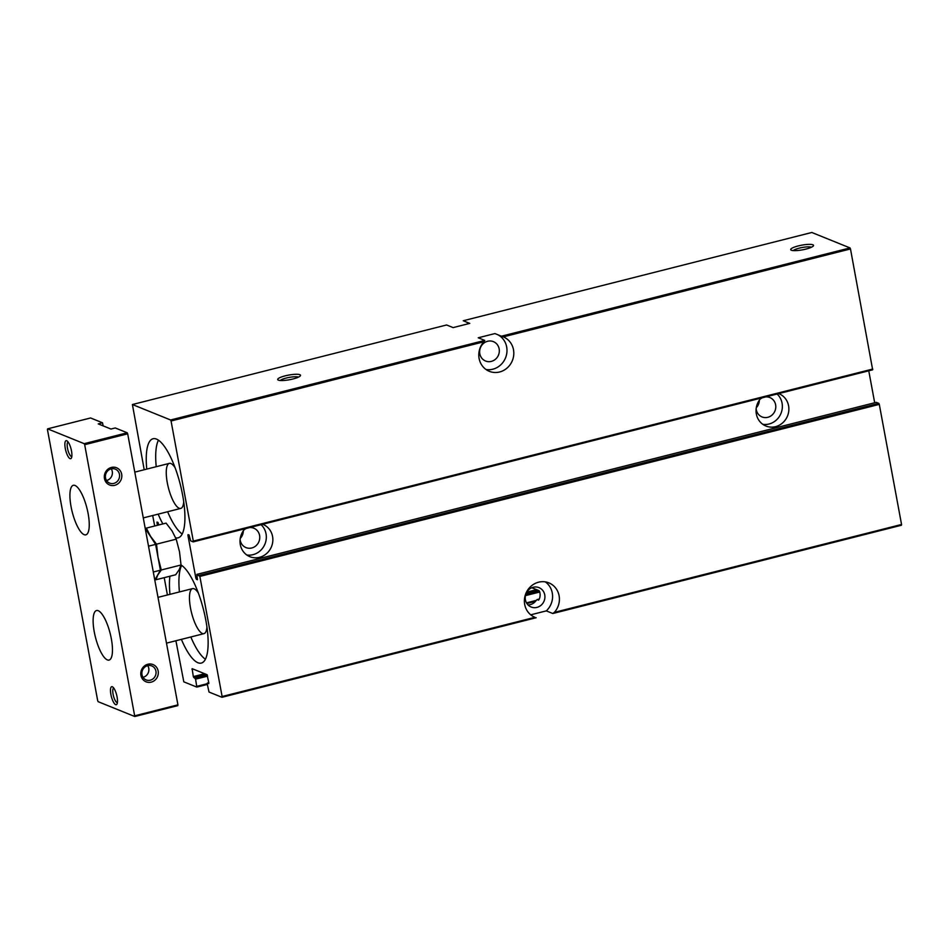 <?xml version="1.0" encoding="UTF-8"?>
<svg xmlns="http://www.w3.org/2000/svg" width="949" height="949" viewBox="0 0 949 949"><rect width="100%" height="100%" fill="white"/><g stroke="black" fill="none" stroke-linecap="round" stroke-linejoin="round"><path stroke-width="1.42" d="M145.79 528.83L146.36 528.107L150.547 536.363L156.514 544.157L158.02 557.3L161.306 569.981L157.724 575.094L155.933 579.756L175.66 574.762L179.231 569.649L181.022 564.987A51.104 15.196 75.8 0 1 205.862 620.432A51.104 15.196 75.8 0 1 201.342 663.066A51.104 15.196 75.8 0 1 181.378 639.377M169.966 594.335A51.104 15.196 75.8 0 1 169.907 576.221M162.872 523.931A51.104 15.196 75.8 0 1 158.163 514.133M146.763 469.091A51.104 15.196 75.8 0 1 153.038 438.746A51.104 15.196 75.8 0 1 182.647 495.2A51.104 15.196 75.8 0 1 178.127 537.834A51.104 15.196 75.8 0 1 175.66 537.81M157.38 525.319L157 522.069L157.997 522.448L158.744 524.975M164.213 577.656L167.415 594.976M175.909 640.753L183.809 681.845L196.823 687.088L195.577 679.164L193.311 676.59L192.125 668.665L207.024 674.692L208.827 682.865L208.744 683.648L207.297 683.09L207.214 683.873L209.017 692.046L221.971 697.29L222.113 696.519L199.859 576.423L196.834 574.394L197.38 579.744L195.909 578.344L187.949 535.402L188.032 534.631L189.029 535.011L190.69 540.859L193.169 541.867L193.311 541.096L171.057 421L170.583 419.98L132.409 404.523L144.212 469.743M152.694 515.521L154.699 525.995M193.276 541.832L872.665 369.825L850.482 248.946L850.007 247.926L501.416 336.207L494.904 333.562L478.249 337.785L484.761 340.418L170.583 419.98M850.482 248.946L503.29 336.871L501.416 336.207M812.866 244.783A11.613 2.361 -10.5 0 0 798.773 245.803A11.613 2.361 -10.5 0 0 791.027 250.05A11.613 2.361 -10.5 0 0 802.546 249.824A11.613 2.361 -10.5 0 0 813.376 245.91A11.613 2.361 -10.5 0 0 812.866 244.783M299.848 374.689A11.613 2.361 -10.5 0 0 285.756 375.709A11.613 2.361 -10.5 0 0 278.021 379.956A11.613 2.361 -10.5 0 0 289.528 379.73A11.613 2.361 -10.5 0 0 300.358 375.816A11.613 2.361 -10.5 0 0 299.848 374.689M850.007 247.926L811.834 232.481L463.254 320.75L469.767 323.384L453.112 327.607L446.599 324.973L132.409 404.523M538.51 600.136L539.234 599.199A10.451 9.751 -68 0 0 539.934 592.935A10.451 9.751 -68 0 0 539.601 591.618L538.973 590.634L531.808 587.739M538.593 600.1L537.087 599.614L536.066 600.598A10.451 9.751 -68 0 1 528.059 604.952M539.305 599.021L537.027 599.602L539.293 599.044M552.816 613.517L554.358 612.39L901.55 524.477L901.408 525.248L552.816 613.517L546.304 610.883L530.716 614.822M554.358 612.39A18.589 17.331 112 0 0 548.866 582.864A18.589 17.331 112 0 0 525.829 593.588A18.589 17.331 112 0 0 534.916 617.313L533.433 616.636M536.161 617.728L221.971 697.29M534.916 617.313L222.113 696.519M503.29 336.871A18.589 17.331 -68 0 1 512.365 360.596A18.589 17.331 -68 0 1 489.328 371.32A18.589 17.331 -68 0 1 483.848 341.794L171.057 421M484.761 340.418L483.848 341.794M465.971 321.853A18.589 17.331 -68 0 1 468.699 323.656M759.07 400.573A17.426 16.252 -68 0 1 756.365 407.251M243.051 531.238A17.426 16.252 -68 0 1 240.346 537.917M901.55 524.477L879.296 404.381L878.821 403.361L876.224 402.388M761.015 398.094A17.426 16.252 112 0 0 765.926 426.03A17.426 16.252 112 0 0 782.735 422.803A17.426 16.252 112 0 0 788.583 405.792A17.426 16.252 112 0 0 778.999 393.728A17.426 16.252 112 0 0 778.714 393.61M244.984 528.759A17.426 16.252 112 0 0 249.895 556.695A17.426 16.252 112 0 0 266.705 553.469A17.426 16.252 112 0 0 272.565 536.458A17.426 16.252 112 0 0 262.968 524.394A17.426 16.252 112 0 0 262.683 524.275M874.681 402.756L868.762 370.81M261.082 524.69A17.426 16.252 -68 0 1 266.04 533.824A17.426 16.252 -68 0 1 246.787 554.987M249.682 527.573A10.451 9.751 -68 0 1 253.846 528.213A10.451 9.751 -68 0 1 259.587 535.45A10.451 9.751 -68 0 1 256.088 545.663A10.451 9.751 -68 0 1 245.993 547.597A10.451 9.751 -68 0 1 240.109 539.447M243.952 529.981A10.451 9.751 -68 0 1 246.479 528.379M243.324 530.823A10.451 9.751 -68 0 1 240.251 538.403M777.101 394.025A17.426 16.252 -68 0 1 782.071 403.159A17.426 16.252 -68 0 1 762.818 424.322M765.701 396.907A10.451 9.751 -68 0 1 769.864 397.548A10.451 9.751 -68 0 1 775.618 404.784A10.451 9.751 -68 0 1 772.106 414.998A10.451 9.751 -68 0 1 762.023 416.931A10.451 9.751 -68 0 1 756.139 408.782M759.971 399.315A10.451 9.751 -68 0 1 762.498 397.714M759.342 400.158A10.451 9.751 -68 0 1 756.282 407.738M545.295 581.879A18.589 17.331 -68 0 1 546.304 610.883M544.75 594.881A10.451 9.751 -68 0 1 541.238 605.094A10.451 9.751 -68 0 1 531.143 607.016A10.451 9.751 -68 0 1 526.031 593.671A10.451 9.751 -68 0 1 538.996 587.645A10.451 9.751 -68 0 1 544.75 594.881M497.94 334.795A18.589 17.331 -68 0 1 505.936 356.788A18.589 17.331 -68 0 1 486.078 369.541M499.15 348.876A10.451 9.751 -68 0 1 495.639 359.09A10.451 9.751 -68 0 1 485.556 361.011A10.451 9.751 -68 0 1 480.443 347.666A10.451 9.751 -68 0 1 493.397 341.64A10.451 9.751 -68 0 1 499.15 348.876M298.437 377.133A9.609 1.957 -10.5 0 0 298.342 377.097A9.609 1.957 -10.5 0 0 288.959 377.453A9.609 1.957 -10.5 0 0 280.275 380.502M811.454 247.226A9.609 1.957 -10.5 0 0 811.359 247.191A9.609 1.957 -10.5 0 0 801.976 247.547A9.609 1.957 -10.5 0 0 793.293 250.595M205.411 659.247A51.104 15.196 75.8 0 1 190.832 636.981M179.432 591.939A51.104 15.196 75.8 0 1 181.65 565.414M206.953 627.087A23.227 6.904 75.8 0 1 203.964 633.647A23.227 6.904 75.8 0 1 191.556 612.829A23.227 6.904 75.8 0 1 192.552 588.617A23.227 6.904 75.8 0 1 198.305 592.971M182.196 534.014A51.104 15.196 75.8 0 1 167.629 511.736M156.217 466.694A51.104 15.196 75.8 0 1 158.436 440.17M183.738 501.843A23.227 6.904 75.8 0 1 180.749 508.415A23.227 6.904 75.8 0 1 168.353 487.584A23.227 6.904 75.8 0 1 169.349 463.373A23.227 6.904 75.8 0 1 175.102 467.727M161.306 569.981L181.022 564.987L179.515 551.855L176.229 539.162L172.054 530.918L166.087 523.113L146.36 528.107M156.514 544.157L176.229 539.162M154.794 580.041L160.417 570.207L155.624 544.382L145.221 528.391M153.299 572.01L160.417 570.207M148.519 546.185L155.624 544.382M110.962 429.043L98.245 423.895L102.539 422.803L90.594 417.963L47.592 428.853L47.45 429.624L97.688 700.67L98.162 701.691L134.782 716.519L177.783 705.629L177.926 704.858L127.688 433.812L127.213 432.791L115.268 427.952L110.962 429.043M134.782 716.519L84.686 444.701L84.212 443.681L47.592 428.853M84.212 443.681L127.213 432.791M102.539 422.803L103.109 425.864M121.674 474.203A9.288 8.671 -68 0 1 110.203 485.212A9.288 8.671 -68 0 1 107.332 469.719A9.288 8.671 -68 0 1 121.674 474.203M158.151 671.002A9.288 8.671 -68 0 1 146.68 682.023A9.288 8.671 -68 0 1 143.809 666.518A9.288 8.671 -68 0 1 158.151 671.002M84.686 444.701L127.688 433.812M134.924 715.748L177.926 704.858M88.115 513.528A25.552 7.604 75.8 0 1 85.849 534.845A25.552 7.604 75.8 0 1 72.219 511.938A25.552 7.604 75.8 0 1 73.31 485.295A25.552 7.604 75.8 0 1 88.115 513.528M111.33 638.76A25.552 7.604 75.8 0 1 109.064 660.077A25.552 7.604 75.8 0 1 95.422 637.17A25.552 7.604 75.8 0 1 96.525 610.539A25.552 7.604 75.8 0 1 111.33 638.76M71.495 450.941A9.288 2.764 75.8 0 1 71.389 458.035A9.288 2.764 75.8 0 1 65.706 450.36A9.288 2.764 75.8 0 1 67.059 440.917A9.288 2.764 75.8 0 1 71.495 450.941M117.083 696.946A9.288 2.764 75.8 0 1 116.988 704.039A9.288 2.764 75.8 0 1 111.306 696.364A9.288 2.764 75.8 0 1 112.646 686.922A9.288 2.764 75.8 0 1 117.083 696.946M117.403 702.592A7.533 2.242 75.8 0 1 113.441 695.831A7.533 2.242 75.8 0 1 113.702 687.989M71.804 456.588A7.533 2.242 75.8 0 1 67.854 449.826A7.533 2.242 75.8 0 1 68.114 441.985M155.933 671.18A7.533 7.023 -68 0 1 146.134 679.923A7.533 7.023 -68 0 1 142.445 670.302A7.533 7.023 -68 0 1 155.933 671.18M147.736 665.664A7.533 7.023 -68 0 1 143.014 677.325M119.455 474.37A7.533 7.023 -68 0 1 109.657 483.124A7.533 7.023 -68 0 1 105.968 473.504A7.533 7.023 -68 0 1 119.455 474.37M111.258 468.865A7.533 7.023 -68 0 1 106.537 480.514M535.509 601.31L526.873 603.493L535.485 601.334M196.823 687.088L207.321 684.431L196.87 687.052M539.293 590.978L525.758 594.406M539.72 592.01L525.438 595.628M207.57 676.127L195.577 679.164M207.297 675.047L195.103 678.144M538.308 590.361L526.126 593.445M206.36 674.419L193.786 677.61M536.576 589.661L526.79 592.14M204.628 673.719L193.311 676.59M193.24 669.116L191.983 669.425M208.804 682.734L207.357 683.102M872.748 369.042L193.311 541.096M158.103 522.543L156.917 522.84M536.221 600.397L526.493 602.864M207.19 683.707L196.906 686.317M879.296 404.381L199.859 576.423M878.821 403.361L199.385 575.402M876.33 402.352L196.906 574.406M197.475 579.092L196.384 579.365M197.285 578L195.909 578.344M189.136 535.106L187.949 535.402M208.792 682.711L207.297 683.09M876.271 402.352L196.834 574.394M872.665 369.825L193.228 541.867M166.49 643.137L203.964 633.647M158.008 597.36L192.552 588.617M143.275 517.905L180.749 508.415M134.794 472.127L169.349 463.373"/></g></svg>
